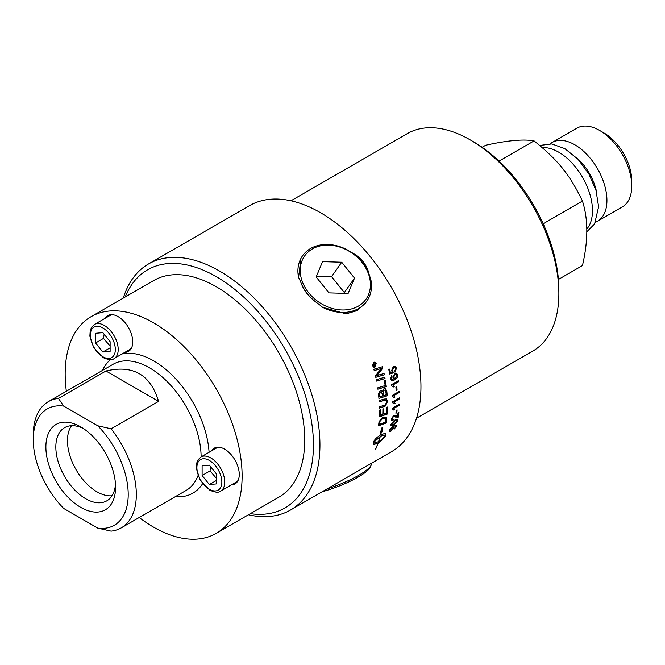 <?xml version="1.0" encoding="UTF-8"?>
<svg xmlns="http://www.w3.org/2000/svg" width="665" height="665" viewBox="0 0 665 665"><rect width="100%" height="100%" fill="white"/><g stroke="black" fill="none" stroke-linecap="round" stroke-linejoin="round"><path stroke-width="1" d="M373.83 365.717L374.42 365.376A142.044 82.011 -120 0 0 374.287 364.877L373.813 364.437L373.697 365.251A142.044 82.011 60 0 1 373.83 365.717L373.73 365.708A141.903 81.928 60 0 0 373.605 365.243L373.697 365.251M374.287 364.877L373.722 364.42L374.196 364.869L373.722 364.42L373.605 365.243M375.451 364.786L373.655 366.224M374.994 363.132L374.603 365.21L375.534 364.736A142.044 82.011 60 0 1 375.642 365.143L373.672 366.282A142.044 82.011 -120 0 0 373.439 365.409L373.663 364.021L374.42 364.428L375.052 363.024A142.044 82.011 60 0 1 375.193 363.522L374.628 364.977A142.044 82.011 60 0 1 374.694 365.218M374.586 362.558L373.697 362.724L372.724 365.567L373.954 366.814M373.797 362.733L372.824 365.575L374.004 366.822L374.877 366.656L375.875 363.813L374.636 362.558L373.697 362.724M374.644 362.126L376.082 363.63L374.885 367.03L373.88 367.238M374.985 367.047L373.93 367.246L372.516 365.75L373.68 362.35L374.686 362.134L376.174 363.639L374.885 367.03M384.703 377.213A141.903 81.928 60 0 1 384.935 378.518A3402.024 1023.635 179 0 1 376.515 381.053M384.935 378.518L385.035 378.551A3398.873 1022.238 179 0 1 376.531 381.103A142.044 82.011 -120 0 0 376.265 379.74A3398.873 997.217 -1.4 0 0 384.794 377.188A142.044 82.011 60 0 1 385.035 378.551M379.765 396.847L382.367 396.024A142.044 82.011 -120 0 0 382.175 393.929L381.311 391.826L380.388 391.976L379.549 394.644A142.044 82.011 60 0 1 379.765 396.847L379.665 396.806A141.903 81.928 60 0 0 379.441 394.603L379.549 394.644M381.261 391.801L380.28 391.934L379.441 394.603M383.314 395.725L386.174 394.81A142.044 82.011 -120 0 0 385.966 392.491L385.035 390.139L383.988 390.264L383.065 393.106A142.044 82.011 60 0 1 383.314 395.725L383.215 395.683A141.903 81.928 60 0 0 382.965 393.065L383.065 393.106M384.985 390.122L383.888 390.222L382.965 393.065M385.434 388.717L386.689 390.904A141.903 81.928 60 0 1 387.113 395.766A3402.024 1332.485 -175 0 1 378.925 398.385M381.461 390.555L382.35 391.486L383.821 388.9L385.484 388.742L386.789 390.954A142.044 82.011 60 0 1 387.213 395.808A3398.873 1330.79 -175 0 1 378.934 398.46A142.044 82.011 -120 0 0 378.634 395.309L378.551 393.996L380.172 390.762L381.51 390.579L382.35 391.486M387.471 407.063A141.903 81.928 60 0 1 387.221 413.987A3402.024 1638.477 -167.6 0 1 379.316 416.747M383.73 408.8A141.903 81.928 60 0 1 383.597 414.071L386.49 413.165A142.044 82.011 -120 0 0 386.656 407.337L387.579 407.022A142.044 82.011 60 0 1 387.321 414.054A3398.873 1636.49 -167.6 0 1 379.316 416.847A142.044 82.011 -120 0 0 379.466 410.13L380.388 409.815A142.044 82.011 60 0 1 380.28 415.309L382.782 414.453A142.044 82.011 -120 0 0 382.915 409.075L383.838 408.767A142.044 82.011 60 0 1 383.697 414.137M380.28 409.848A141.903 81.928 60 0 1 380.181 415.251L380.28 415.309M379.574 424.312A3391.65 1753.962 16.1 0 0 385.675 422.092A142.044 82.011 -120 0 0 385.85 420.721L385.866 419.141L385.068 418.135L382.342 418.742L380.006 421.361L379.748 422.765A142.044 82.011 60 0 1 379.574 424.312L379.474 424.237A141.903 81.928 60 0 0 379.649 422.691L379.748 422.765M385.658 418.526L384.969 418.061L385.559 418.451L384.969 418.061L382.234 418.667L380.006 421.361M379.906 421.286L379.649 422.691M386.099 417.055L386.714 419.723A141.903 81.928 60 0 1 386.307 422.832A3402.024 1777.986 -163.4 0 1 378.551 425.683M386.307 422.832L386.415 422.907A3398.873 1775.858 -163.4 0 1 378.535 425.8A142.044 82.011 -120 0 0 378.842 423.164L379.108 421.627L382.483 417.495L386.149 417.088L386.814 419.79A142.044 82.011 60 0 1 386.415 422.907M391.86 385.617L391.336 385.467M398.302 380.746L398.418 381.727L392.865 384.935L394.146 386.456L393.356 386.914M391.261 384.811L398.385 380.696A142.044 82.011 60 0 1 398.518 381.768L392.965 384.977L394.245 386.498L393.406 386.988L391.344 385.5A142.044 82.011 -120 0 0 391.261 384.811M391.81 385.592L391.344 385.5M392.899 396.315L392.25 396.107M399.249 391.427L399.299 392.35L393.747 395.559L394.877 397.005L394.087 397.462M392.217 395.484L399.349 391.369A142.044 82.011 60 0 1 399.399 392.4L393.846 395.609L394.977 397.063L394.137 397.554L392.25 396.157A142.044 82.011 -120 0 0 392.217 395.484M392.849 396.29L392.25 396.157M393.065 409.141L392.308 408.85M399.349 404.229A141.903 81.928 60 0 1 399.316 405.076L393.763 408.285L394.702 409.623L393.913 410.081M392.333 408.277L399.457 404.162A142.044 82.011 60 0 1 399.416 405.143L393.863 408.352L394.802 409.69L393.963 410.18L392.3 408.917A142.044 82.011 -120 0 0 392.333 408.277M395.974 415.683L397.529 416.647A142.044 82.011 -120 0 0 398.003 412.94L398.842 412.458A142.044 82.011 60 0 1 398.169 417.437L395.409 416.706M393.223 419.274L393.023 420.122L391.66 420.313M398.726 412.524A141.903 81.928 60 0 1 398.069 417.362L393.447 416.357L392.034 418.485L392.275 419.332M393.023 420.122L391.71 420.355L391.419 418.95L393.68 415.45L397.529 416.647M396.099 417.254L393.547 416.423L392.117 418.767L392.425 419.432L393.356 419.199L393.123 420.197M397.022 420.962C397.379 419.964 396.506 420.039 394.378 421.194L391.203 424.328L391.519 425.01L393.821 424.079L397.022 420.962L396.83 420.338M396.922 420.879C397.279 419.881 396.406 419.956 394.279 421.111L391.103 424.245L391.519 425.01M397.479 419.416L397.637 420.471L396.573 422.524L393.53 424.893L390.613 425.775M396.673 422.608L392.899 425.384L390.621 425.791L390.488 424.736L394.844 420.089L397.637 419.549L397.737 420.546L396.573 422.524M393.073 427.254L393.206 427.952L391.943 427.52L390.023 430.38M393.106 427.869L391.851 427.437L389.881 429.706L389.973 430.338M389.881 429.706L391.319 430.205L393.206 427.952M396.257 425.043L396.357 426.149L394.071 429.091M395.65 426.539C395.85 425.542 395.126 425.5 393.472 426.406L393.821 427.628L390.954 430.995L389.308 431.344M395.6 425.908L395.75 426.631C395.949 425.625 395.226 425.583 393.572 426.498L393.771 426.731M393.298 426.514L393.921 427.72L391.053 431.086L389.815 431.543L389.233 430.313L393.248 425.941L396.307 425.085L396.456 426.24L394.17 429.174L395.75 426.631M380.064 436.672L373.672 442.391C374.112 443.347 375.758 443.04 378.601 441.477A142.044 82.011 -120 0 0 380.064 436.672L373.572 442.3L373.813 442.666M380.579 431.967L381.211 431.984L380.53 432.075L382.117 427.711L382.059 431.868L381.378 431.959A142.044 82.011 60 0 1 380.696 434.868L384.719 433.455L385.634 433.846L385.683 434.769A142.044 82.011 60 0 1 385.185 436.415L381.419 440.762A142.044 82.011 -120 0 0 381.968 439.158L385.243 435.708L384.993 435.342M373.281 444.278L378.044 443.065L374.096 444.553L373.24 444.212L373.223 443.322A142.044 82.011 -120 0 0 373.722 441.685A142.044 82.011 -120 0 0 373.722 441.676C374.619 439.515 376.88 437.279 380.513 434.976A142.044 82.011 -120 0 0 381.211 431.984M375.534 449.124L375.467 449.249A142.044 82.011 -120 0 0 378.044 443.065M376.398 447.204A141.903 81.928 -120 0 0 378.127 442.865L378.227 442.965A142.044 82.011 60 0 1 375.617 449.216M378.127 442.865L378.634 442.566L378.227 442.965M385.243 435.708C384.777 434.735 383.115 435.018 380.247 436.564L380.156 436.481A141.903 81.928 -120 0 1 378.684 441.277L379.291 441.07A142.044 82.011 -120 0 0 379.54 440.305L381.269 440.296L378.46 443.397A142.044 82.011 -120 0 0 378.726 442.657M378.36 443.306L381.178 440.205M380.247 436.564A142.044 82.011 60 0 1 378.784 441.369M380.156 436.481C383.023 434.935 384.686 434.644 385.143 435.625M381.378 431.959L381.278 431.876A141.903 81.928 -120 0 1 380.596 434.785L380.696 434.868M381.319 440.662L385.085 436.323A141.903 81.928 -120 0 0 385.592 434.686L385.467 433.671M381.278 431.876L382.059 431.868M381.959 431.785L382.018 427.628M396.955 409.923A141.903 81.928 60 0 1 396.706 412.716L395.941 413.156M396.706 412.716L395.924 413.298A142.044 82.011 -120 0 0 396.19 410.363L397.063 409.856A142.044 82.011 60 0 1 396.806 412.79M393.14 402.815L392.425 402.566M399.457 397.911L399.457 398.8L393.904 402.009L394.944 403.406L394.154 403.863M392.425 401.968L399.557 397.853A142.044 82.011 60 0 1 399.557 398.859L394.004 402.067L395.043 403.464L394.195 403.954L392.433 402.624A142.044 82.011 -120 0 0 392.425 401.968M393.09 402.782L392.433 402.624M396.697 386.864A141.903 81.928 60 0 1 396.955 390.006L396.165 390.455M396.955 390.006L396.174 390.555A142.044 82.011 -120 0 0 395.908 387.321L396.789 386.814A142.044 82.011 60 0 1 397.055 390.047M396.207 374.312L394.952 374.536L393.647 377.171L394.436 378.235M393.747 377.205L394.486 378.26L395.55 378.077L396.98 375.293L396.257 374.329L395.052 374.57L393.647 377.171M396.473 373.181L397.587 374.819C397.969 376.698 396.972 378.385 394.603 379.865L391.477 380.654M391.702 375.451L391.934 376.398L391.053 378.56L391.427 379.333L393.954 378.95M391.427 379.333L391.86 379.574M394.004 378.967L392.94 377.429L394.802 373.472L396.523 373.198L397.687 374.852C398.069 376.739 397.072 378.418 394.711 379.906L391.577 380.688L390.43 378.934L391.776 375.393L392.034 376.432L391.153 378.593L391.81 379.557M394.927 366.191L396.39 368.086L394.952 372.109M389.565 369.158A141.903 81.928 60 0 1 390.28 372.658L392.375 372.068L391.602 370.629L393.323 366.506L395.143 366.257L396.49 368.119L395.052 372.134L394.761 371.028L395.775 368.535L394.844 367.388L393.647 367.637L392.425 370.48L393.514 372.807A4142.759 1295.719 178.1 0 1 389.707 374.046A142.044 82.011 -120 0 0 388.817 369.59L389.648 369.108A142.044 82.011 60 0 1 390.372 372.683M394.794 367.379L393.555 367.612L392.325 370.455L393.414 372.774A4146.666 1297.432 178.1 0 1 389.698 373.988M386.448 398.917L387.537 401.203L385.251 405.991L383.78 406.573A3425.257 1500.473 -171.5 0 1 379.441 408.027M385.924 400.222L383.622 400.43A3392.664 1380.166 -173.9 0 1 379.183 401.868M383.888 406.631A3422.09 1498.611 -171.5 0 1 379.441 408.111A142.044 82.011 -120 0 0 379.407 406.839A3411.517 1473.033 8 0 0 384.428 405.176L385.351 404.786L386.739 401.835L385.983 400.247L383.722 400.48A3389.522 1378.429 -173.9 0 1 379.191 401.951A142.044 82.011 -120 0 0 379.108 400.646A3391.093 1357.556 5.6 0 0 383.946 399.091L386.498 398.942L387.637 401.253L385.351 406.049L383.78 406.573M385.21 380.097A141.903 81.928 60 0 1 386.182 386.565A3402.024 1169.918 -178.3 0 1 377.87 389.133M386.182 386.565L386.282 386.606A3398.873 1168.38 -178.3 0 1 377.878 389.2A142.044 82.011 -120 0 0 377.678 387.853A3395.723 1140.982 1.2 0 0 385.143 385.567A142.044 82.011 -120 0 0 384.337 380.363L385.301 380.072A142.044 82.011 60 0 1 386.282 386.606M383.971 373.489L384.229 374.777A3402.024 954.4 177.9 0 1 375.758 377.296M382.442 366.731L382.766 368.078A949.795 546.987 145.4 0 1 378.651 373.289L376.565 375.75L378.834 375.027A3441.101 950.559 -2.5 0 0 384.054 373.464A142.044 82.011 60 0 1 384.328 374.802A3398.873 953.07 177.9 0 1 375.775 377.346A142.044 82.011 -120 0 0 375.459 375.883A879.014 516.381 -35.5 0 0 378.119 372.433L381.527 368.368L379.291 369.108A3431.832 828.573 175.6 0 1 374.212 370.596A142.044 82.011 -120 0 0 373.871 369.241A3446.944 815.756 -4.7 0 0 382.525 366.706A142.044 82.011 60 0 1 382.865 368.094A949.121 546.73 145.3 0 1 378.751 373.306L376.656 375.775M381.527 368.368L379.191 369.092A3435.016 829.779 175.6 0 1 374.204 370.555M248.427 514.768A142.044 82.011 -120 0 0 290.522 510.022A142.044 82.011 -120 0 0 319.94 444.993A142.044 82.011 -120 0 0 257.937 302.043A142.044 82.011 -120 0 0 148.478 263.988A142.044 82.011 -120 0 0 123.316 298.07M290.522 510.022L391.527 451.701A142.044 82.011 -120 0 0 420.953 386.681A142.044 82.011 -120 0 0 358.95 243.731A142.044 82.011 -120 0 0 249.483 205.676L148.478 263.988M300.622 281.677L298.585 277.438L300.971 258.161L302.134 256.407A39.326 31.014 35.1 0 1 346.806 249.599L351.353 252.392A38.72 30.54 -144.9 0 1 369.208 274.612L370.812 279.458A39.326 31.014 35.1 0 1 366.465 301.627A39.326 31.014 35.1 0 1 358.784 308.41A39.326 31.014 35.1 0 1 322.591 307.297L318.485 303.897A38.72 30.54 -144.9 0 1 300.622 281.677C303.539 290.538 309.491 297.945 318.485 303.897M365.143 303.39L356.814 310.705L346.116 313.847L322.591 307.297M369.208 274.612C366.989 264.753 361.037 257.347 351.353 252.392M216.64 474.203L216.64 483.896L209.375 484.544L202.11 475.508L202.11 465.816L209.375 465.168L216.64 474.203M238.095 480.404A19.676 11.363 60 0 1 236.117 482.142L220.655 491.069A19.676 11.363 -120 0 0 224.737 482.058A19.676 11.363 -120 0 0 216.142 462.25A19.676 11.363 -120 0 0 200.98 456.98L198.178 459.665L196.74 463.023L196.399 468.742L200.182 480.047L209.799 490.196C215.277 492.532 218.901 492.823 220.655 491.069M200.98 456.98L216.441 448.052A19.676 11.363 60 0 1 218.935 447.204M209.375 484.544L216.64 480.346M210.664 466.764L210.04 470.92L202.11 475.508M210.04 470.92L216.64 478.609M125.236 296.956A137.456 79.359 60 0 1 233.581 288.452A137.456 79.359 60 0 1 313.448 444.993A137.456 79.359 60 0 1 250.348 513.663M91.08 316.681L153.698 280.53A125.111 72.236 60 0 1 250.115 314.046A125.111 72.236 60 0 1 304.728 439.956A125.111 72.236 60 0 1 278.81 497.229L216.191 533.38A125.111 72.236 -120 0 0 242.11 476.107A125.111 72.236 -120 0 0 187.497 350.197A125.111 72.236 -120 0 0 91.08 316.681A125.111 72.236 -120 0 0 65.17 373.954A125.111 72.236 -120 0 0 66.35 391.261M290.971 200.78L407.329 133.607A125.535 72.477 60 0 1 470.097 139.825A125.535 72.477 60 0 1 558.866 293.573A125.535 72.477 60 0 1 532.865 351.045L416.506 418.227M558.866 293.573L558.866 289.824A120.947 69.833 -120 0 0 473.347 141.695L470.097 139.825M139.234 517.511A125.111 72.236 -120 0 0 216.191 533.38M211.669 450.804A20.665 11.928 60 0 1 214.321 448.144A20.665 11.928 60 0 1 224.654 449.166A20.665 11.928 60 0 1 238.153 467.37A20.665 11.928 60 0 1 234.986 483.929A20.665 11.928 60 0 1 231.353 484.893M215.169 447.728A20.665 11.928 -120 0 0 213.29 449.873M232.974 483.954A20.665 11.928 -120 0 0 235.767 483.405M105.145 318.286A20.665 11.928 60 0 1 107.797 315.617A20.665 11.928 60 0 1 130.781 332.384A20.665 11.928 60 0 1 128.461 351.403A20.665 11.928 60 0 1 124.821 352.367M126.441 351.436A20.665 11.928 -120 0 0 129.234 350.879M108.644 315.202A20.665 11.928 -120 0 0 106.766 317.346M131.57 347.878A19.676 11.363 60 0 1 129.592 349.615L114.131 358.543A19.676 11.363 -120 0 0 118.204 349.532A19.676 11.363 -120 0 0 109.617 329.732A19.676 11.363 -120 0 0 94.447 324.454L109.908 315.534A19.676 11.363 60 0 1 112.41 314.686M83.316 428.484A42.244 24.389 -120 0 0 65.062 427.404A42.244 24.389 -120 0 0 55.835 447.005A42.244 24.389 -120 0 0 74.58 489.839A42.244 24.389 -120 0 0 107.289 500.554A42.244 24.389 -120 0 0 115.486 484.203M112.028 495.749A41.745 24.098 60 0 1 82.369 478.916A41.745 24.098 60 0 1 67.464 440.695A41.745 24.098 60 0 1 71.587 425.7M45.885 447.005A49.285 28.454 60 0 1 80.731 426.888A49.285 28.454 60 0 1 115.577 487.245A49.285 28.454 60 0 1 80.731 507.362A49.285 28.454 60 0 1 45.885 447.005M97.78 528.135L111.105 531.144A72.884 42.078 -120 0 0 121.23 527.902A72.884 42.078 -120 0 0 111.105 428.8L97.78 425.791A67.148 38.77 60 0 1 128.212 494.536A67.148 38.77 60 0 1 97.78 528.135L63.682 508.451A67.148 38.77 60 0 1 33.25 439.706A67.148 38.77 60 0 1 63.682 406.107L58.478 398.418A72.884 42.078 -120 0 0 48.346 401.66A72.884 42.078 -120 0 0 33.25 435.026L33.25 439.706M97.78 425.791L63.682 406.107M58.478 398.418L105.959 371.004C133.058 364.578 150.598 374.711 158.586 401.386L111.105 428.8M105.959 371.004L158.586 401.386M586.754 229.093A47.772 27.581 -120 0 0 592.473 210.68A47.772 27.581 -120 0 0 542.224 147.613M596.829 193.432A38.736 22.369 -120 0 0 575.807 157.015M595.516 222.21A45.453 26.243 -120 0 0 597.527 221.237A45.453 26.243 -120 0 0 606.937 200.431A45.453 26.243 -120 0 0 587.095 154.687A45.453 26.243 -120 0 0 552.075 142.51A45.453 26.243 -120 0 0 550.229 143.765M597.527 221.237L622.34 206.915A45.453 26.243 -120 0 0 631.75 186.109A45.453 26.243 -120 0 0 599.614 130.44A45.453 26.243 -120 0 0 576.888 128.187L552.075 142.51M631.75 186.109L631.75 180.88A39.044 22.544 -120 0 0 604.136 133.058L599.614 130.44M558.417 279.441L582.449 265.568C588.267 240.705 588.267 219.209 582.449 201.063L543.172 223.748M582.449 201.063C569.772 174.696 558.392 160.539 534.078 140.889L499.049 161.105M534.078 140.889C523.771 138.968 507.644 140.406 485.699 145.211L482.117 147.281M312.351 248.951A37.539 29.601 35.1 0 0 308.793 292.874A37.539 29.601 35.1 0 0 358.319 306.141A37.539 29.601 35.1 0 0 361.876 262.226A37.539 29.601 35.1 0 0 312.351 248.951M348.119 293.448L328.942 292.883L316.158 276.981L322.55 261.644L341.727 262.218L354.512 278.12L348.119 293.448M316.482 276.199L331.577 276.648L344.362 292.55L344.038 293.332M341.727 262.218L331.577 276.648M354.512 278.12L344.362 292.55M302.134 256.407A39.326 31.014 35.1 0 0 298.585 277.438M371.411 463.322A39.326 8.312 158.8 0 1 371.145 465.192L370.122 467.387A37.539 7.93 158.8 0 1 358.319 476.988A37.539 7.93 158.8 0 1 322.168 491.751M371.145 465.192A39.326 8.312 158.8 0 1 358.784 475.259A39.326 8.312 158.8 0 1 327.105 488.9M104.131 334.246L103.516 338.402L110.116 346.091M103.516 338.402L95.577 342.982L95.577 333.29L102.842 332.641L110.116 341.685L110.116 351.378L102.842 352.026L95.577 342.982M102.842 352.026L110.116 347.828M209.375 489.257A17.639 10.183 60 0 1 196.898 467.653A17.639 10.183 60 0 1 209.375 460.454A17.639 10.183 60 0 1 221.844 482.058A17.639 10.183 60 0 1 209.375 489.257M209.084 452.3A78.628 45.395 -120 0 0 153.64 360.829A78.628 45.395 -120 0 0 122.069 353.963M110.506 359.624A78.628 45.395 -120 0 0 102.452 370.422M175.336 496.664A78.628 45.395 -120 0 0 202.609 483.696M48.346 401.66L113.133 364.254A72.884 42.078 60 0 1 149.575 367.861A72.884 42.078 60 0 1 201.121 456.897M198.054 475.575A72.884 42.078 60 0 1 186.025 490.496L121.23 527.902M115.319 349.532A17.639 10.183 60 0 1 102.842 356.739A17.639 10.183 60 0 1 90.374 335.135A17.639 10.183 60 0 1 102.842 327.928A17.639 10.183 60 0 1 115.319 349.532M539.672 145.436L551.842 143.939L564.851 148.636L577.927 159.159L588.833 173.864L595.998 190.406L598.616 206.749L594.601 223.93L586.763 231.827M365.151 303.398L366.465 301.627M94.447 324.454L91.645 327.138L90.216 330.497L89.866 336.216L93.649 347.521L103.266 357.67C108.752 360.006 112.368 360.297 114.131 358.543"/></g></svg>
